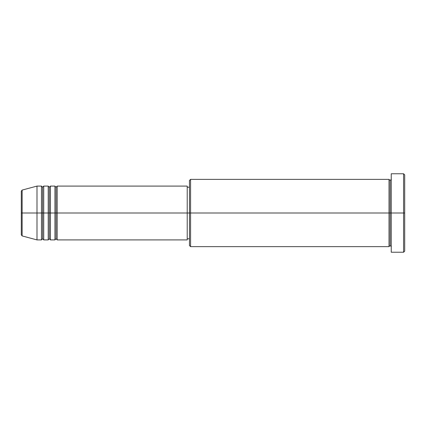 <?xml version="1.0" encoding="UTF-8"?>
<svg xmlns="http://www.w3.org/2000/svg" width="426" height="426" viewBox="0 0 426 426"><rect width="100%" height="100%" fill="white"/><g stroke="black" fill="none" stroke-linecap="round" stroke-linejoin="round"><path stroke-width="0.64" d="M21.3 213L21.3 234.838L21.3 213L21.3 234.838L22.131 235.924L22.131 213L22.131 235.924L22.131 213L21.3 213L21.3 191.162L21.3 213L36.993 213L22.131 213L22.131 190.076L22.131 213L22.131 190.076L21.3 191.162L21.3 213M391.249 246.633L390.125 245.509L389.007 246.633L389.007 179.367L389.007 213L390.125 213L390.125 180.491L390.125 213L390.125 180.491L390.125 213L391.249 213L391.249 252.235L391.249 173.765L391.249 213L403.576 213L403.576 252.235L403.576 213L404.7 213L404.7 174.884L404.7 251.116L404.7 213L190.576 213L190.576 246.633L190.576 213L187.216 213L187.216 239.907L187.216 213L57.175 213L57.175 186.093L57.175 213L56.051 213L56.051 187.216L56.051 213L54.933 213L54.933 186.093L54.933 213L50.449 213L50.449 186.093L50.449 213L49.325 213L49.325 187.216L49.325 213L48.207 213L48.207 186.093L48.207 213L43.724 213L43.724 186.093L43.724 213L42.6 213L42.6 187.216L42.6 213L41.476 213L41.476 186.093L41.476 213L36.993 213L36.993 239.907L36.993 213L41.476 213L41.476 186.093L36.993 186.093L36.993 213L36.993 186.093L22.131 190.076M57.175 239.907L56.051 238.784L54.933 239.907L54.933 213L56.051 213L56.051 187.216L56.051 238.784L56.051 213L56.051 238.784L56.051 213L57.175 213L57.175 239.907L187.216 239.907M50.449 239.907L49.325 238.784L48.207 239.907L48.207 213L49.325 213L49.325 187.216L49.325 238.784L49.325 213L49.325 238.784L49.325 213L50.449 213L50.449 239.907L54.933 239.907M43.724 239.907L42.6 238.784L41.476 239.907L41.476 213L42.6 213L42.6 187.216L42.6 238.784L42.6 213L42.6 238.784L42.6 213L43.724 213L43.724 239.907L48.207 239.907M41.476 186.093L42.6 187.216L43.724 186.093L43.724 213L48.207 213L48.207 186.093L49.325 187.216L50.449 186.093L50.449 213L54.933 213L54.933 186.093L56.051 187.216L57.175 186.093L57.175 213L187.216 213L187.216 186.093L187.216 213L189.458 213L189.458 245.509L189.458 180.491L189.458 213L389.007 213L389.007 179.367L190.576 179.367L190.576 213L190.576 179.367L189.458 180.491M403.576 213L403.576 173.765L403.576 213M389.007 213L389.007 246.633L389.007 213M390.125 213L390.125 245.509L390.125 213M41.476 213L41.476 239.907L41.476 213M43.724 213L43.724 239.907L43.724 213M48.207 213L48.207 239.907L48.207 213M50.449 213L50.449 239.907L50.449 213M54.933 213L54.933 239.907L54.933 213M57.175 213L57.175 239.907L57.175 213M389.007 246.633L190.576 246.633L189.458 245.509M391.249 252.235L403.576 252.235L404.7 251.116M389.007 179.367L390.125 180.491L391.249 179.367M189.458 238.784L187.216 238.784M41.476 239.907L36.993 239.907L22.131 235.924M48.207 186.093L43.724 186.093M404.7 174.884L403.576 173.765L391.249 173.765M189.458 187.216L187.216 187.216M187.216 186.093L57.175 186.093M54.933 186.093L50.449 186.093"/></g></svg>
